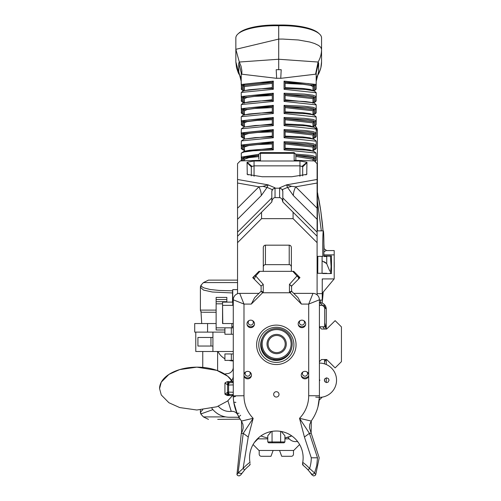 <?xml version="1.0" encoding="UTF-8"?>
<svg xmlns="http://www.w3.org/2000/svg" width="501" height="501" viewBox="0 0 501 501"><rect width="100%" height="100%" fill="white"/><g stroke="black" fill="none" stroke-linecap="round" stroke-linejoin="round"><path stroke-width="0.75" d="M229.239 382.689L233.272 382.689L229.239 382.689L227.636 381.612L227.629 395.546L232.533 395.514L227.642 400.982L216.864 406.774L196.843 410.006L179.659 407.557L168.906 402.729L161.272 394.97L159.569 388.582A37.494 21.424 -0 0 1 190.912 367.44A37.494 21.424 -0 0 1 232.539 381.643L227.636 381.612A2.142 0.357 -29.5 0 0 224.936 382.996L227.867 385.044A2.142 1.378 -90 0 1 229.239 382.689L233.272 382.689M227.867 385.044L233.272 384.9M233.272 392.258L228.588 392.108L228.594 385.044A2.142 1.44 -90 0 1 230.028 382.689M232.464 381.643L233.272 382.382M225.4 394.469L233.272 394.469M224.936 382.996L224.93 394.155L227.867 392.114L228.588 392.108A2.142 1.44 90 0 0 230.015 394.469M224.93 394.155A2.142 0.351 29.5 0 0 227.629 395.546L229.621 394.469M227.867 392.114A2.142 1.378 90 0 0 229.233 394.469M197.92 346.041L197.92 337.467L210.946 337.467L210.946 346.041L197.92 346.041M212.919 346.041L210.946 346.041M212.919 337.467L210.946 337.467M224.918 332.113L212.919 332.113L212.919 351.502L195.778 351.502L195.778 332.113M233.272 351.502L212.919 351.502M216.131 297.4L226.847 297.4L216.131 297.4L216.131 301.683L226.847 301.683L226.847 297.4M216.131 301.683L216.131 329.971L224.918 329.971M216.131 319.256L216.131 305.328M231.863 323.54L231.863 327.823M216.131 303.825L222.563 303.825L222.563 323.54L233.272 323.54M222.563 303.825L222.563 301.683M212.919 332.113L207.564 332.113L207.564 323.54L216.131 323.54M207.564 332.113L194.707 332.113L194.707 323.54L207.564 323.54M232.74 302.116L222.563 302.116M222.563 305.353L222.776 323.54L222.563 305.353M237.543 289.628L232.74 289.628L232.74 305.353L233.272 305.353L222.801 305.353M319.406 326.784L324.692 326.784L324.692 305.353L319.406 305.353M319.406 380.641A0.426 0.426 0 0 0 319.838 380.215A0.426 0.426 0 0 0 319.406 379.783M233.272 353.963L224.918 353.963L224.918 360.394L233.272 360.394M233.272 334.255L224.918 334.255L224.918 327.823L233.272 327.823M326.696 377.86L328.393 378.581L329.051 380.159L328.117 382.094L326.658 382.57L325.011 381.868L324.335 380.134L324.949 378.631L326.69 377.86M336.547 380.215A17.14 17.14 0 0 1 319.375 397.362A17.14 17.14 0 0 0 336.547 380.228A17.14 17.14 0 0 0 319.406 363.075M253.086 444.531L258.961 450.462L293.724 450.462L299.604 444.519M233.272 326.646A17.14 17.14 0 0 0 231.863 326.702M224.918 358.766A17.14 17.14 0 0 1 217.96 351.502A17.14 17.14 0 0 0 224.918 358.754M229.02 360.394A17.14 17.14 0 0 0 233.272 360.927A17.14 17.14 0 0 1 228.982 360.394M306.913 371.899A2.574 2.574 0 0 1 304.977 376.163A2.574 2.574 0 0 1 303.042 371.899M252.448 320.552A2.574 2.574 0 0 1 250.75 325.061A2.574 2.574 0 0 1 249.06 320.552M303.619 320.552A2.574 2.574 0 0 1 301.928 325.061A2.574 2.574 0 0 1 300.237 320.552M249.636 371.899A2.574 2.574 0 0 1 247.707 376.163A2.574 2.574 0 0 1 245.772 371.899M298.352 442.533L297.262 441.431M289.221 438.857L284.912 438.857M267.772 438.857L257.971 438.857L254.389 442.471M257.971 438.857L258.961 437.436M239.478 418.003A6.425 6.425 0 0 0 236.441 417.239L229.514 417.239A21.856 21.856 0 0 1 211.86 408.265A21.856 21.856 0 0 0 229.514 417.252L236.441 417.252A6.425 6.425 0 0 1 239.484 418.016M224.661 374.078A21.856 21.856 0 0 1 227.454 373.627A6.425 6.425 0 0 0 233.272 367.227M301.283 375.769A4.284 4.284 0 0 0 308.666 375.769M247.093 324.723A4.284 4.284 0 0 0 254.414 324.723M231.831 380.134A15.425 15.425 0 0 0 231.487 380.084M298.27 324.723A4.284 4.284 0 0 0 305.585 324.723M244.012 375.769A4.284 4.284 0 0 0 251.396 375.769M316.732 77.123L318.041 74.63A25.714 25.351 180 0 0 321.554 61.842L320.859 67.823L318.993 73.127L317.108 76.434L318.041 74.63L318.63 71.662L316.194 81.444L316.194 84.469L284.067 81.106L284.067 89.291L316.194 92.754L316.194 96.587L313 95.196L304.251 94.082L284.067 93.224L284.067 101.402L316.194 104.872L316.194 108.698L313 107.314L304.251 106.199L284.067 105.342L284.067 113.52L316.194 116.99L316.194 120.816L313 119.426L304.251 118.317L284.067 117.459L284.067 125.638L316.194 129.101L316.194 132.934L313 131.544L304.251 130.435L284.067 129.571L284.067 137.756L316.194 141.219L316.194 145.046L313 143.662L304.251 142.547L284.067 141.689L284.067 149.868L316.031 153.018L316.194 157.164L313 155.78L310.15 155.297L295.84 154.126M315.123 89.948L316.194 88.927L316.194 84.469L315.123 85.533L315.123 89.948A47.946 4.177 0 0 1 315.123 89.998L313.92 90.869M315.962 89.341L315.123 89.998M315.123 101.822L316.194 100.807L316.194 96.587L315.123 97.651L315.123 101.822A47.946 4.177 0 0 1 315.123 101.872L313.57 102.868M315.962 101.221L315.123 101.872M315.123 113.702L316.194 112.687L316.194 108.698L315.123 109.769L315.123 113.702A47.946 4.177 0 0 1 315.123 113.752L313.175 114.873M315.962 113.101L315.123 113.752M315.123 125.582L316.194 124.567L316.194 120.816L315.123 121.881L315.123 125.582A47.946 4.177 0 0 1 315.123 125.632L312.981 126.803M315.962 124.981L315.123 125.632M316.194 132.69L315.123 133.999L315.123 137.462A47.946 4.177 0 0 1 315.123 137.512L312.981 138.683M315.123 137.462L316.194 136.441L316.194 132.934M315.962 136.854L315.123 137.512M316.194 144.57L315.123 146.117L315.123 149.336A47.946 4.177 0 0 1 315.123 149.386L312.981 150.563M315.123 149.336L316.194 148.321L316.194 145.046M315.962 148.734L315.123 149.386M316.194 156.444L316.194 157.164L315.123 158.235L315.123 161.216A47.946 4.177 0 0 1 315.123 161.266L315.104 161.335M315.123 161.216L316.194 160.201L316.194 157.164M315.962 160.614L315.123 161.266M241.369 153.012L244.25 151.972L252.949 150.807L273.327 149.868L272.312 148.997L261.491 149.342L249.586 150.287L244.05 151.264L241.244 153.181L241.438 160.614M241.206 144.57L241.438 148.734M241.206 132.69L241.438 136.854M241.369 116.67L273.327 113.52L272.312 112.65L259.756 113.088L249.022 114.009L244.206 114.879L242.434 115.637L241.206 116.99L241.438 124.981M241.369 104.552L273.327 101.402L272.312 100.532L259.756 100.97L249.022 101.891L244.206 102.761L242.434 103.525L241.206 104.872L241.438 113.101M241.369 92.434L273.327 89.291L272.312 88.414L259.756 88.852L249.022 89.773L244.206 90.65L242.434 91.407L241.206 92.754L241.432 101.221M238.77 71.662L239.359 74.63L240.749 77.336L241.206 81.444L241.206 72.777L238.77 62.994L238.77 71.662L241.206 81.444L241.438 89.341M273.327 89.291L273.327 81.106L241.206 84.469L241.206 72.777L241.839 74.198L276.652 78.331A24.017 23.071 -0 0 1 280.748 78.331L315.561 74.198L316.194 72.777L316.194 84.469M241.206 96.555L242.277 97.651L245.02 96.349L248.884 95.691L272.312 94.32L273.327 93.224L241.206 96.555L242.277 97.62M273.327 101.402L273.327 93.224M241.206 108.667L242.277 109.769L245.02 108.46L248.884 107.809L272.312 106.431L273.327 105.342L241.206 108.667L242.277 109.738M273.327 113.52L273.327 105.342M241.206 120.785L242.277 121.881L245.02 120.578L248.884 119.927L272.312 118.549L273.327 117.459L241.206 120.785L242.277 121.849M273.327 149.868L273.327 141.689L241.206 145.014L241.369 140.9L273.327 137.756L273.327 129.571L241.206 132.903L241.369 128.782L273.327 125.638L273.327 117.459M258.792 154.277L241.206 157.132L242.277 158.235L245.02 156.926L258.792 155.391M244.419 150.563L242.277 149.386A47.946 4.177 0 0 1 242.277 149.336L242.277 146.085L245.02 144.814L259.612 143.23L272.312 142.785L273.327 141.689M244.419 138.683L242.277 137.512A47.946 4.177 0 0 1 242.277 137.462L242.277 133.967L245.02 132.696L259.612 131.112L272.312 130.667L273.327 129.571M244.419 126.803L242.277 125.632A47.946 4.177 0 0 1 242.277 125.582L242.277 121.881M244.225 114.873L242.277 113.752A47.946 4.177 0 0 1 242.277 113.702L242.277 109.769M243.824 102.874L242.277 101.872A47.946 4.177 0 0 1 242.277 101.822L242.277 97.651M243.48 90.869L242.277 89.998A47.946 4.177 0 0 1 242.277 89.948L242.277 85.502L245.02 84.231L259.612 82.646L272.312 82.202L273.327 81.106M315.561 74.198L318.085 62.03L278.7 59.25L239.315 62.03L235.846 49.317L235.846 61.842L239.359 74.63L240.662 77.123M240.267 76.396L238.351 73.014L236.541 67.804L235.846 61.842M295.853 155.241L307.921 156.199L313.438 157.195L315.123 158.235M316.031 153.018L314.259 151.578L312.273 151.001L305.76 150.056L285.088 148.997L284.067 149.868M285.125 148.997L285.088 142.785L307.921 144.081L313.438 145.077L315.123 146.117M284.067 141.689L285.088 142.785M316.031 140.9L314.259 139.46L312.273 138.883L305.76 137.938L285.088 136.879L284.067 137.756M285.125 136.879L285.088 130.667L307.921 131.97L313.438 132.959L315.123 133.999M284.067 129.571L285.088 130.667M316.031 128.782L314.259 127.342L305.76 125.82L285.088 124.762L284.067 125.638M285.125 124.768L285.088 118.549L307.921 119.852L313.438 120.847L315.123 121.881M284.067 117.459L285.088 118.549M316.031 116.67L314.252 115.23L312.273 114.654L305.767 113.708L285.088 112.65L284.067 113.52M285.125 112.65L285.088 106.431L307.921 107.734L313.438 108.73L315.123 109.769M284.067 105.342L285.088 106.431M316.031 104.552L314.252 103.112L312.273 102.536L305.767 101.59L285.088 100.532L284.067 101.402M285.125 100.532L285.088 94.32L307.921 95.616L313.438 96.612L315.123 97.651M284.067 93.224L285.088 94.32M316.031 92.434L314.252 90.994L305.767 89.472L285.088 88.414L284.067 89.291M285.125 88.414L285.088 82.202L308.516 83.579L313.294 84.462L315.123 85.533M284.067 81.106L285.088 82.202M316.194 72.777L318.63 62.994L318.085 62.03A25.714 25.351 0 0 0 321.554 49.317L320.834 47.376L318.711 45.503L314.59 43.512L309.793 42.021L298.427 39.986L282.602 39.059L278.7 39.091L235.846 49.317L235.846 37.882A39.642 12.181 0 0 1 237.969 33.949A39.642 12.181 0 0 1 278.7 25.739A39.642 12.181 0 0 1 319.425 33.949A39.642 12.181 0 0 1 321.554 37.882L321.554 61.842M319.425 33.949L318.417 33.035A38.571 11.855 180 0 0 278.7 25.05L278.7 69.708M280.748 78.331L281.205 69.708L280.742 69.702A71.712 22.038 180 0 0 276.615 69.702L276.195 69.708L276.652 78.331M241.839 74.198L241.864 70.597L241.037 66.157L239.315 62.03L238.77 62.994M272.275 88.414L272.312 82.202M272.275 100.532L272.312 94.32M272.275 112.65L272.312 106.431M273.327 125.638L272.312 124.762L255.184 125.507L244.2 126.997L241.369 128.782M272.275 124.768L272.312 118.549M273.327 137.756L272.312 136.879L255.184 137.625L244.2 139.109L241.369 140.9M272.275 136.879L272.312 130.667M272.275 148.997L272.312 142.785M313.432 90.712L314.052 89.948L314.052 85.471L285.125 82.314M312.799 103.187L314.052 101.822L314.052 97.589L285.125 94.426M312.799 115.067L314.052 113.702L314.052 109.706L285.125 106.544M312.806 126.941L314.052 125.582L314.052 121.818L285.125 118.662M312.799 138.827L314.052 137.462L314.052 133.936L285.125 130.774M312.799 150.701L314.052 149.336L314.052 146.054L285.125 142.891M314.052 160.808L314.052 158.166L295.853 155.36L295.853 159.099M258.792 155.523L243.348 158.166L243.348 160.596M242.277 160.596L242.277 158.235M272.275 142.891L243.348 146.054L243.348 149.336L244.594 150.695M272.275 130.774L243.348 133.936L243.348 137.462L244.594 138.821M272.275 118.662L243.348 121.818L243.348 125.582L244.594 126.941M272.275 106.544L243.348 109.706L243.348 113.702L244.601 115.067M272.275 94.426L243.348 97.589L243.348 101.822L244.594 103.181M272.275 82.314L243.348 85.471L243.348 89.948L243.968 90.712M285.125 83.391L302.817 84.268L310.351 85.314L312.981 86.541L312.981 90.537M313.062 90.612L310.2 89.447L302.573 88.452L285.125 87.637M285.125 95.509L312.981 98.653L312.981 102.655M313.056 102.724L285.125 99.755M285.125 107.621L312.981 110.771L312.981 114.767L314.052 113.652M313.062 114.842L310.2 113.683L302.573 112.681L285.125 111.873M285.125 119.739L312.981 122.889L312.981 126.885L314.052 125.526M313.062 126.96L310.2 125.801L302.573 124.799L285.125 123.985M285.125 131.857L312.981 135.007L312.981 138.476A44.814 3.908 0.2 0 1 312.981 138.526L314.052 137.462M314.052 133.967L312.981 135.038L312.981 138.476L314.052 137.406M313.062 139.078L310.2 137.913L302.573 136.917L285.125 136.103M285.125 143.969L312.981 147.119L312.981 150.35A44.814 3.908 0.2 0 1 312.981 150.406L314.052 149.336M314.052 146.085L312.981 147.15L312.981 150.35L314.052 149.285M313.062 151.189L310.2 150.031L302.573 149.035L285.125 148.221M295.853 156.462L312.981 159.268L314.052 158.203M243.348 158.203L244.419 159.268L248.834 157.671L258.792 156.619M272.275 148.221L244.344 151.183M243.348 149.285L244.419 150.35L244.419 151.114L244.494 146.906L248.834 145.553L257.62 144.589L272.275 143.969M243.348 146.085L244.419 147.15L243.348 146.054M272.275 136.103L244.344 139.078M243.348 137.406L244.419 139.002L244.494 134.788L248.834 133.435L257.62 132.477L272.275 131.857M244.419 138.476L244.419 135.038L243.348 133.967M272.275 123.985L244.344 126.96M243.348 125.526L244.419 126.885L244.494 122.676L247.049 121.662L257.62 120.359L272.275 119.739M272.275 111.873L244.344 114.842M243.348 113.652L244.419 114.716L243.348 113.702M243.348 109.738L244.419 110.802L247.049 109.55L254.583 108.498L272.275 107.621M272.275 99.755L244.344 102.724M243.348 97.589L244.419 98.653L247.049 97.432L254.583 96.386L272.275 95.509M272.275 87.637L244.344 90.612M243.348 85.471L244.419 86.541L244.419 90.537L244.419 86.573L243.348 85.502M244.419 86.541L272.275 83.391M314.052 158.166L312.981 159.237L312.981 160.671M244.419 98.653L244.419 102.655M243.348 109.706L244.419 110.771L244.419 114.767M243.348 158.166L244.419 159.237L244.419 160.596M278.7 25.05A38.571 11.855 180 0 0 238.983 33.035L237.969 33.949M254.051 160.996L254.051 165.85L299.949 165.85L301.928 166.426L306.963 162.274L299.949 160.996L254.051 160.996L247.037 162.274L252.072 166.426L254.051 165.85L254.051 176.296M258.792 159.08L258.792 155.379M295.853 154.321L294.15 152.617L294.15 153.312A1.703 1.672 0 0 1 295.853 154.984L295.853 159.675M291.357 267.127A2.474 2.142 -90 0 0 289.215 264.647L265.43 264.647A2.474 2.142 -90 0 0 263.288 267.127M265.43 264.647L265.43 245.177L289.215 245.177L289.215 264.647M265.43 245.177A2.474 2.142 -90 0 0 263.288 247.651L263.288 271.342M291.357 271.342L291.357 247.651A2.474 2.142 -90 0 0 289.215 245.177M293.085 212.224L293.085 218.649L317.102 242.672L317.102 236.24L282.821 201.959L282.821 191.301L282.439 189.591L287.549 187.405L293.348 195.553L317.102 219.306L317.102 208.216L295.696 186.81A21.424 12.368 -45 0 0 293.348 195.553M317.102 236.24L317.102 219.306M291.595 186.334L286.547 184.856L287.549 187.405A21.424 2.298 -23.8 0 0 291.595 186.334L295.696 186.81L317.102 183.034L317.102 208.216M282.821 191.301L282.821 197.901L317.102 232.182M293.085 218.649L261.56 218.649L261.56 212.224L271.824 201.959L272.168 200.043L273.352 198.239L274.68 197.594L280.31 197.676L282.094 199.216L282.821 201.959M317.102 183.034L317.102 179.464L286.547 184.856L279.608 187.825L279.608 188.207L281.881 189.121L282.821 191.326M271.824 191.326L272.763 189.121L275.036 188.207L275.036 187.825L272.206 189.591L271.824 191.301L271.824 201.959M263.05 186.334A21.424 2.298 -156.2 0 0 267.096 187.405L268.098 184.856L263.05 186.334L258.948 186.81L237.543 208.216L237.543 232.182L271.824 197.901L271.824 191.301M237.543 208.216L237.543 183.034L258.948 186.81A21.424 12.368 -135 0 1 261.297 195.553L267.096 187.405L272.206 189.591M237.543 232.182L237.543 242.672L261.56 218.649M261.56 212.224L237.543 236.24M237.543 293.743L237.543 242.672M317.102 242.672L317.102 294.864M301.928 166.426L302.679 166.864L302.679 175.876M251.32 175.876L251.32 166.864L252.072 166.426M247.037 162.274L247.287 174.404L262.248 176.747L291.751 176.747L306.712 174.404L306.963 162.274M317.102 179.464L317.102 163.702L314.39 160.915L294.482 160.333M279.608 187.825L282.439 189.591M279.608 197.569L279.608 188.207L275.036 188.207L275.036 197.569M275.036 187.825L268.098 184.856L237.543 179.464L237.543 183.034M237.543 179.464L237.543 163.702L240.255 160.915L260.163 160.333M326.746 256.587L323.859 256.374A17.14 0.601 90 0 0 323.339 230.861A17.14 0.601 90 0 0 322.819 256.368L317.102 256.368M317.102 273.295L326.746 273.295M317.828 256.368L317.766 273.295M322.112 256.368L322.049 273.295M322.249 293.21L322.249 278.913L334.186 278.913L322.249 293.21M322.249 280.723L322.425 278.913M322.243 281.393L322.249 281.393A10.715 10.715 0 0 1 322.243 281.393L322.243 279.333M323.89 254.865L334.198 254.865L334.198 278.913L322.243 278.913L322.243 300.08L319.406 300.08M330.366 273.552L322.757 273.552L331.48 273.552L331.48 255.942L323.871 255.942M334.198 254.865L334.198 250.581L325.982 250.581L334.198 250.581M323.953 251.865L325.982 250.581M331.48 255.942L330.904 255.942M331.48 273.552L330.873 273.552M334.198 261.747A10.715 10.715 0 0 1 334.242 262.737L334.242 266.72A10.715 10.715 0 0 1 334.198 267.709M330.109 273.295L330.435 273.295L331.098 266.72L330.435 256.155L323.865 256.155M323.94 248.746A10.715 10.715 0 0 1 326.527 250.581M326.746 263.658L326.746 256.155L330.435 256.155M293.48 450.462L293.48 454.144A2.142 2.142 0 0 1 291.338 456.286L281.7 456.286L279.552 450.462M259.199 450.462L259.199 454.144A2.142 2.142 0 0 0 261.34 456.286L270.985 456.286L273.126 450.462M200.989 311.584L201.721 323.54M203.212 312.255L216.131 312.255M216.131 310.113L200.4 310.113L200.4 287.298L200.4 310.113A2.142 2.142 0 0 0 202.542 312.255M200.4 287.267L203.512 290.079L212.361 292.014L232.74 292.966M237.543 280.115L208.491 280.115L203.425 282.583L205.41 282.589M232.74 290.824L219.363 290.455L210.132 289.497L203.938 287.9L201.828 286.66L201.195 285.67L200.4 287.298M237.543 282.589L203.425 282.589L201.089 285.125L200.4 286.697M200.4 409.918L200.4 412.198L200.4 409.918M202.761 409.755L200.4 412.198L201.195 413.826L212.919 409.611M200.4 412.799L201.089 414.371L203.431 416.913L225.713 416.913M217.703 419.387L240.198 419.155M326.257 309.38L326.257 329.038L326.251 308.91L324.692 306.956M326.257 382.532L326.257 377.898M326.257 364.503L326.257 359.518M319.832 302.66L326.257 309.086A6.425 6.425 0 0 0 320.314 302.673L319.406 302.635M324.692 322.713L326.207 329.038M320.984 305.353L319.406 304.927M326.051 328.894L325.744 327.986M320.346 302.679L319.406 302.51M322.206 397.136L319.181 400.155M324.692 326.308A6.425 6.425 0 0 1 326.088 329.038A6.425 6.425 0 0 0 324.692 326.308M315.235 125.663L317.39 130.454L317.39 230.861M315.242 125.657L317.077 128.488L317.39 130.454L316.194 129.584M313.238 150.488L313.394 151.283M317.39 200.876L321.329 230.861M320.765 300.08L320.49 302.692M322.168 303.099L323.214 292.052A128.557 42.854 90 0 1 322.456 300.412M324.322 256.587L324.316 256.155M324.122 248.84L323.922 244.012A128.557 42.854 90 0 1 324.122 248.84M322.788 227.905L322.237 222.463L322.788 227.905A128.557 42.854 90 0 1 323.051 230.861L320.79 211.034L317.39 192.146A128.557 42.854 90 0 1 317.822 194.181M318.467 197.363A128.557 42.854 90 0 1 320.959 212.249L322.237 222.463A128.557 42.854 90 0 1 322.657 226.54M322.237 222.463L320.959 212.249M268.079 344.049A8.573 8.573 0 0 1 280.936 336.622A8.573 8.573 0 0 1 280.936 351.47A8.573 8.573 0 0 1 268.079 344.049A8.573 8.573 0 0 1 280.936 336.622A8.573 8.573 0 0 1 280.936 351.47A8.573 8.573 0 0 1 268.079 344.049M292.189 344.049A15.537 15.537 0 0 0 276.652 328.512A15.537 15.537 0 0 0 261.121 344.049A15.537 15.537 0 0 0 276.652 359.58A15.537 15.537 0 0 0 292.189 344.049M280.128 360.012L272.55 360.012M262.856 336.91A15.537 15.537 0 0 0 274.504 359.43A15.537 15.537 0 0 0 291.595 348.301A15.644 15.644 0 0 1 260.702 344.832A15.644 15.644 0 0 1 262.856 336.91A15.537 15.537 0 0 0 274.504 359.43A15.537 15.537 0 0 0 291.595 348.301M242.008 473.132A42.854 42.854 0 0 0 240.781 474.86L244.657 469.919A42.854 42.854 0 0 1 249.398 465.454L250.193 463.851M250.024 462.742L249.955 462.335A44.996 44.996 0 0 0 243.073 468.479L244.657 469.919M250.093 464.44L249.485 465.379M241.457 433.327L243.248 433.327L248.252 437.035L243.073 468.479L238.081 472.994L241.739 473.495M238.088 472.994L237.098 474.409M302.673 462.761A26.785 26.785 0 0 0 276.358 431.023A26.785 26.785 0 0 0 249.955 462.335M263.25 292.039L263.25 284.386L261.109 285.99L261.109 291.225L263.25 292.039L262.593 292.766L261.077 291.25L254.677 297.65L251.283 304.082L262.593 292.766L290.098 292.766L291.588 291.225L289.446 292.039L301.414 304.082L308.697 304.082L319.406 299.798A6.425 6.425 0 0 0 312.981 293.367L308.697 304.082L308.697 374.623A3.751 3.751 0 0 0 301.233 374.867A3.751 3.751 0 0 0 304.364 378.812L305.585 378.812A3.751 3.751 0 0 0 308.697 375.6L308.697 395.734A32.352 32.352 0 0 1 299.523 418.304L304.426 437.035L309.43 433.334L299.523 418.304L311.171 421.065A43.067 43.067 0 0 0 319.406 395.734L319.406 299.798A6.425 6.425 0 0 0 312.981 293.367L293.73 293.367M248.252 437.035L253.155 418.304A32.352 32.352 0 0 1 243.987 395.734L243.987 375.6A3.751 3.751 0 0 0 247.093 378.812L248.314 378.812A3.751 3.751 0 0 0 247.826 371.36A3.751 3.751 0 0 0 243.987 374.623L243.987 304.082L239.703 293.367A6.425 6.425 0 0 0 233.272 299.798L243.987 304.082L251.283 304.082M279.019 394.381A2.68 2.68 0 0 1 274.999 396.704A2.68 2.68 0 0 1 274.999 392.064A2.68 2.68 0 0 1 279.019 394.381M254.502 323.903A3.751 3.751 0 0 0 248.878 320.653A3.751 3.751 0 0 0 248.878 327.147A3.751 3.751 0 0 0 254.502 323.903M305.679 323.903A3.751 3.751 0 0 0 300.055 320.653A3.751 3.751 0 0 0 300.055 327.147A3.751 3.751 0 0 0 305.679 323.903M311.916 474.904L311.904 474.879A42.854 42.854 0 0 0 308.015 469.925L309.599 468.479A44.996 44.996 0 0 0 302.742 462.354L302.548 464.245M291.807 435.933A43.067 43.067 0 0 1 284.912 437.943L291.807 435.933A43.067 43.067 0 0 1 284.912 437.943A43.067 43.067 0 0 0 291.807 435.933L288.989 434.192M280.98 431.424A52.38 37.036 -90 0 1 281.299 431.48L284.912 435.751L284.912 441.951L284.054 442.803L280.272 442.803L280.623 441.951L272.056 441.951L272.412 442.803L280.272 442.803M272.412 442.803L268.624 442.803L267.772 441.951L267.772 435.751L271.379 431.486A52.367 37.03 90 0 1 271.699 431.43M271.379 431.486L268.373 432.238M303.211 465.398L302.604 464.458M315.58 474.416L314.59 473L313.181 474.228L311.653 474.103L308.015 469.925A42.854 42.854 0 0 0 303.299 465.473L302.548 463.362M317.502 457.801L316.764 465.517L314.59 472.994L309.599 468.479A30.367 26.052 105.2 0 0 311.271 457.801L317.502 457.801L309.43 433.334L311.221 433.327M310.933 473.495L311.923 474.904M241.57 433.471L241.513 421.065L253.155 418.304L243.248 433.327L238.081 472.994M261.109 286.102L254.22 279.151A2.142 2.142 0 0 1 254.22 276.132L255.742 275.963L259.856 271.342L292.834 271.342A2.142 2.142 0 0 1 294.356 271.974L292.834 271.342L296.955 275.963L298.477 276.132A2.142 2.142 0 0 1 298.477 279.151L291.588 286.102L290.73 285.752M258.334 271.974A2.142 2.142 0 0 1 259.856 271.342L258.334 271.974L254.22 276.132L258.334 271.974M263.25 284.386L255.742 275.963L254.22 279.151A2.142 2.142 0 0 1 254.22 276.132M298.477 276.132L294.356 271.974L298.477 276.132A2.142 2.142 0 0 1 298.477 279.151L298.565 277.46L296.955 275.963L289.446 284.386L289.446 292.039M254.22 279.151L252.723 277.642L258.967 271.342L293.73 271.342L299.967 277.642L291.588 286.102L298.477 279.151M291.588 291.225L291.588 285.99L289.446 284.386M301.414 304.082L298.014 297.65L291.613 291.25M261.109 291.225L258.967 293.367L239.703 293.367A6.425 6.425 0 0 0 233.272 299.798L233.272 395.734A43.067 43.067 0 0 0 241.513 421.065L241.369 420.878M293.912 344.832A17.573 17.573 0 0 1 267.553 360.05A17.573 17.573 0 0 1 267.553 329.614A17.573 17.573 0 0 1 293.912 344.832M260.889 435.939A43.067 43.067 0 0 0 267.772 437.943L267.321 437.849L267.772 437.943M254.677 297.65L261.077 291.25M311.115 433.471L311.309 420.878M243.987 375.6A3.751 3.751 90 0 1 243.987 374.623M308.697 374.623A3.751 3.751 -90 0 1 308.697 375.6M284.912 441.951L280.623 441.951L280.623 431.367M272.056 431.367L272.056 441.951L267.772 441.951M227.911 400.756L231.249 411.371A14.573 14.573 0 0 1 218.323 406.23M231.249 411.371A6.425 6.425 0 0 1 237.768 414.891L237.468 414.283M233.347 398.27L233.654 401.433M234.612 406.386L237.768 414.891M233.272 376.076A6.425 6.425 0 0 1 230.084 381.63M316.425 411.484L316.801 410.519M317.966 406.781L319.375 397.349L315.718 397.105M308.697 395.734L319.406 395.734A43.067 43.067 0 0 1 311.171 421.065M240.017 418.874L241.513 421.065A43.067 43.067 0 0 1 233.428 399.385L233.635 401.32M235.877 402.384L233.76 402.184L237.117 413.525L239.754 418.46M233.422 399.322L233.291 397.03A13.521 4.021 92.5 0 1 233.278 396.441M286.434 437.605L285.908 437.73M285.332 437.855L284.912 437.943M285.77 437.761L285.376 437.843M240.649 415.241L238.783 416.807M319.406 326.896L321.548 329.038L326.671 329.038L335.131 320.653L341.432 326.896L341.432 361.659L335.131 367.897L326.671 359.518L321.548 359.518L319.406 361.659M239.071 413.162L237.117 413.525M269.914 271.342L282.771 271.342M216.131 299.542L226.847 299.542M216.131 327.823L224.918 327.823M231.343 353.963L231.343 360.394M231.343 334.255L231.343 327.823M241.682 160.671L241.206 160.201M242.277 149.386L241.206 148.321M242.277 137.512L241.206 136.441M242.277 125.632L241.206 124.567M242.277 113.752L241.206 112.687M242.277 101.872L241.206 100.807M242.277 89.998L241.206 88.927M315.123 158.203L316.194 157.132M315.574 152.717L315.123 152.266M315.123 146.085L316.194 145.014M315.574 140.606L315.123 140.155M315.123 133.967L316.194 132.903M315.574 128.488L315.123 128.037M315.123 121.849L316.194 120.785M315.574 116.37L315.123 115.919M315.123 109.738L316.194 108.667M315.574 104.252L315.123 103.807M315.123 97.62L316.194 96.555M315.574 92.14L315.123 91.689M315.123 85.502L316.194 84.437M241.206 84.437L242.277 85.502M242.277 85.533L241.206 84.469M241.206 132.903L242.277 133.967M242.277 133.999L241.206 132.934M241.206 145.014L242.277 146.085M242.277 146.117L241.206 145.046M241.206 157.132L242.277 158.203M318.63 71.662L318.63 62.994M241.206 160.151L241.726 160.671M241.206 148.271L242.277 149.336M241.206 136.391L242.277 137.462M241.206 124.511L242.277 125.582M241.206 112.637L242.277 113.702M241.206 100.757L242.277 101.822M241.206 88.877L242.277 89.948M312.981 86.541L314.052 85.471M314.052 85.502L312.981 86.573M313.275 90.668L314.052 89.892M314.052 89.948L313.313 90.681M312.981 98.653L314.052 97.589M314.052 97.62L312.981 98.684M313.087 102.736L314.052 101.772M314.052 101.822L313.125 102.743M312.981 110.771L314.052 109.706M314.052 109.738L312.981 110.802M314.052 113.702L312.981 114.767M312.981 122.889L314.052 121.818M314.052 121.849L312.981 122.92M314.052 125.582L312.981 126.647M312.981 135.007L314.052 133.936M312.981 147.119L314.052 146.054M244.419 150.4L243.348 149.336M244.419 138.52L243.348 137.462M243.348 133.936L244.419 135.007M244.419 126.647L243.348 125.582M244.419 122.92L243.348 121.849M243.348 121.818L244.419 122.889M244.275 102.743L243.348 101.822M243.348 101.772L244.313 102.736M244.419 98.684L243.348 97.62M244.087 90.681L243.348 89.948M243.348 89.892L244.125 90.668M299.949 176.296L299.949 160.996M294.782 160.389A1.703 1.672 0 0 0 294.15 160.27L294.15 153.312L260.489 153.312A1.703 1.672 180 0 0 258.792 154.984M259.862 160.389A1.703 1.672 0 0 1 260.489 160.27L260.489 152.617L258.792 154.321M237.543 219.306L261.297 195.553M251.32 166.864L247.037 162.643M247.037 173.885L248.108 174.937M305.892 174.937L306.963 173.885M306.963 162.643L302.679 166.864M317.102 293.655L322.243 293.655M331.48 262.737L331.098 262.737M331.48 266.72L331.098 266.72M232.552 291.056L232.545 291.645M232.539 302.116L232.552 290.824M324.548 359.518L324.548 363.858M324.548 379.238L324.548 381.186M326.257 309.086A6.425 6.425 0 0 0 320.314 302.673L319.406 302.372M322.713 326.784A4.716 4.716 0 0 1 324.31 329.038M217.603 370.652L217.603 351.502M267.008 344.049A9.644 9.644 0 0 0 281.474 352.397A9.644 9.644 0 0 0 281.474 335.695A9.644 9.644 0 0 0 267.008 344.049M291.112 344.049A14.46 14.46 0 0 1 269.419 356.574A14.46 14.46 0 0 1 269.419 331.524A14.46 14.46 0 0 1 291.112 344.049M304.426 437.035L311.271 457.801M296.053 344.832A19.714 19.714 0 0 0 266.482 327.76A19.714 19.714 0 0 0 266.482 361.904A19.714 19.714 0 0 0 296.053 344.832M232.307 395.89L243.987 395.734M233.291 397.03L235.432 396.448M232.539 381.643L227.642 376.182L216.87 370.383L196.849 367.152L179.665 369.6L168.912 374.422L161.272 382.182L159.569 388.576M232.533 395.514L233.272 394.775M316.194 81.444L317.133 76.396M315.993 89.316L314.929 90.318M315.993 101.196L314.929 102.198M315.993 113.076L314.929 114.078M315.993 124.949L314.929 125.958M315.993 136.829L314.929 137.831M315.993 148.709L314.929 149.711M315.993 160.583L314.929 161.591M242.471 149.711L241.407 148.709M242.471 137.831L241.407 136.829M242.471 125.958L241.407 124.949M242.471 114.078L241.407 113.076M242.478 102.204L241.413 101.202M242.471 90.318L241.407 89.316M294.15 152.617L260.489 152.617M317.102 230.861L323.339 230.861M329.808 271.154L326.671 263.582L322.099 260.871M324.16 261.716L325.832 262.831M317.603 259.299L317.102 258.798M317.596 270.164L317.102 270.659M203.425 416.913L208.491 419.387M325.155 361.108L325.775 359.518M202.755 351.502L202.755 367.402M249.993 464.696L249.742 465.103M236.935 474.647L237.58 475.48L239.102 475.937L240.699 474.979M302.955 465.122L302.704 464.715M302.554 464.27L302.504 463.87M311.409 420.74L309.762 424.309L309.455 427.848L319.193 457.801L315.743 474.66L315.098 475.499L313.57 475.95L311.841 474.785M241.275 420.74L242.922 424.309L243.223 427.848L242.522 430.86L241.307 433.127L236.935 474.654M288.019 437.191A8.573 8.573 0 0 0 297.506 441.375M233.428 399.385L233.76 402.184"/></g></svg>
